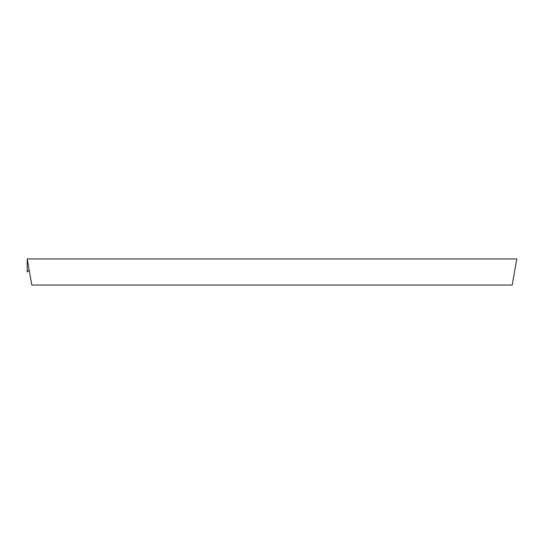 <?xml version="1.0" encoding="UTF-8"?>
<svg xmlns="http://www.w3.org/2000/svg" width="544" height="544" viewBox="0 0 544 544"><rect width="100%" height="100%" fill="white"/><g stroke="black" fill="none" stroke-linecap="round" stroke-linejoin="round"><path stroke-width="0.82" d="M516.8 258.944L27.2 258.944L31.804 285.056L512.196 285.056L516.8 258.944M29.145 269.967L27.2 272L27.2 258.944"/></g></svg>
